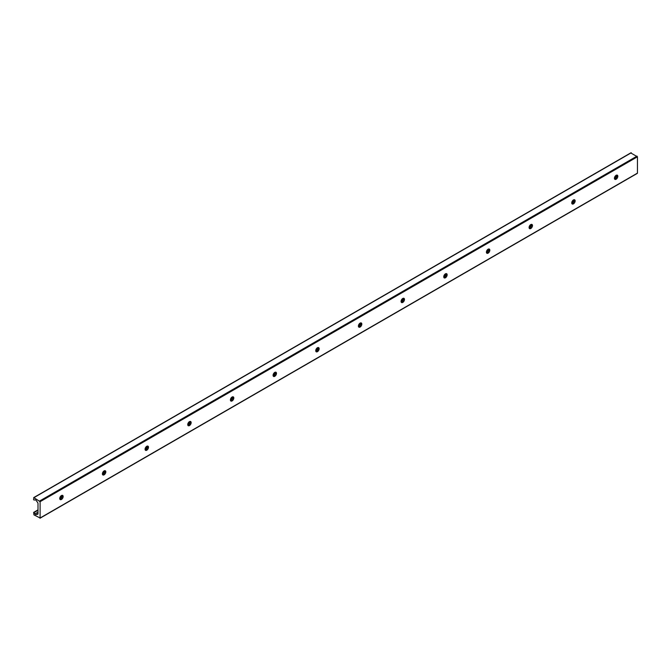 <?xml version="1.0" encoding="UTF-8"?>
<svg xmlns="http://www.w3.org/2000/svg" width="671" height="671" viewBox="0 0 671 671"><rect width="100%" height="100%" fill="white"/><g stroke="black" fill="none" stroke-linecap="round" stroke-linejoin="round"><path stroke-width="1.01" d="M62.093 495.315A2.416 1.392 -60 0 1 62.218 495.986A2.416 1.392 -60 0 1 59.862 499.174M60.105 499.123A4.152 2.399 120 0 0 62.168 495.55M59.736 498.494A2.416 1.392 -60 0 1 60.793 496.07A2.416 1.392 -60 0 1 62.655 495.424A2.416 1.392 -60 0 1 62.655 498.209A2.416 1.392 -60 0 1 60.239 499.601A2.416 1.392 -60 0 1 59.736 498.494M104.76 470.681A2.416 1.392 -60 0 1 104.886 471.352A2.416 1.392 -60 0 1 102.529 474.54M102.772 474.489A4.152 2.399 120 0 0 104.835 470.916M102.403 473.86A2.416 1.392 -60 0 1 103.46 471.436A2.416 1.392 -60 0 1 105.313 470.79A2.416 1.392 -60 0 1 105.313 473.575A2.416 1.392 -60 0 1 102.906 474.967A2.416 1.392 -60 0 1 102.403 473.86M147.427 446.047A2.416 1.392 -60 0 1 147.553 446.718A2.416 1.392 -60 0 1 145.196 449.905M145.439 449.855A4.152 2.399 120 0 0 147.503 446.282M145.07 449.235A2.416 1.392 -60 0 1 146.127 446.802A2.416 1.392 -60 0 1 147.981 446.156A2.416 1.392 -60 0 1 147.981 448.941A2.416 1.392 -60 0 1 145.573 450.333A2.416 1.392 -60 0 1 145.07 449.235M190.094 421.413A2.416 1.392 -60 0 1 190.22 422.084A2.416 1.392 -60 0 1 187.863 425.271M188.106 425.221A4.152 2.399 120 0 0 190.17 421.648M187.737 424.6A2.416 1.392 -60 0 1 188.794 422.168A2.416 1.392 -60 0 1 190.648 421.522A2.416 1.392 -60 0 1 190.648 424.307A2.416 1.392 -60 0 1 188.241 425.699A2.416 1.392 -60 0 1 187.737 424.6M232.762 396.779A2.416 1.392 -60 0 1 232.887 397.45A2.416 1.392 -60 0 1 230.53 400.637M230.774 400.587A4.152 2.399 120 0 0 232.837 397.014M230.405 399.966A2.416 1.392 -60 0 1 231.461 397.534A2.416 1.392 -60 0 1 233.315 396.888A2.416 1.392 -60 0 1 233.315 399.673A2.416 1.392 -60 0 1 230.908 401.065A2.416 1.392 -60 0 1 230.405 399.966M275.429 372.145A2.416 1.392 -60 0 1 275.555 372.816A2.416 1.392 -60 0 1 273.198 376.003M273.441 375.953A4.152 2.399 120 0 0 275.504 372.38M273.072 375.332A2.416 1.392 -60 0 1 274.129 372.9A2.416 1.392 -60 0 1 275.982 372.254A2.416 1.392 -60 0 1 275.982 375.039A2.416 1.392 -60 0 1 273.575 376.431A2.416 1.392 -60 0 1 273.072 375.332M318.096 347.511A2.416 1.392 -60 0 1 318.222 348.19A2.416 1.392 -60 0 1 315.865 351.369M316.108 351.319A4.152 2.399 120 0 0 318.171 347.746M315.739 350.698A2.416 1.392 -60 0 1 316.796 348.266A2.416 1.392 -60 0 1 318.65 347.62A2.416 1.392 -60 0 1 318.65 350.405A2.416 1.392 -60 0 1 316.242 351.797A2.416 1.392 -60 0 1 315.739 350.698M360.763 322.877A2.416 1.392 -60 0 1 360.889 323.556A2.416 1.392 -60 0 1 358.532 326.735M358.775 326.685A4.152 2.399 120 0 0 360.839 323.112M358.406 326.064A2.416 1.392 -60 0 1 359.463 323.632A2.416 1.392 -60 0 1 361.317 322.986A2.416 1.392 -60 0 1 361.317 325.77A2.416 1.392 -60 0 1 358.91 327.171A2.416 1.392 -60 0 1 358.406 326.064M403.43 298.243A2.416 1.392 -60 0 1 403.556 298.922A2.416 1.392 -60 0 1 401.199 302.101M401.443 302.051A4.152 2.399 120 0 0 403.506 298.478M401.073 301.43A2.416 1.392 -60 0 1 402.13 298.998A2.416 1.392 -60 0 1 403.984 298.352A2.416 1.392 -60 0 1 403.984 301.136A2.416 1.392 -60 0 1 401.577 302.537A2.416 1.392 -60 0 1 401.073 301.43M446.098 273.609A2.416 1.392 -60 0 1 446.223 274.288A2.416 1.392 -60 0 1 443.867 277.467M444.11 277.417A4.152 2.399 120 0 0 446.173 273.843M443.741 276.796A2.416 1.392 -60 0 1 444.798 274.364A2.416 1.392 -60 0 1 446.651 273.718A2.416 1.392 -60 0 1 446.651 276.502A2.416 1.392 -60 0 1 444.244 277.903A2.416 1.392 -60 0 1 443.741 276.796M488.765 248.983A2.416 1.392 -60 0 1 488.891 249.654A2.416 1.392 -60 0 1 486.534 252.833M486.777 252.782A4.152 2.399 120 0 0 488.84 249.209M486.408 252.162A2.416 1.392 -60 0 1 487.465 249.729A2.416 1.392 -60 0 1 489.318 249.084A2.416 1.392 -60 0 1 489.318 251.877A2.416 1.392 -60 0 1 486.911 253.269A2.416 1.392 -60 0 1 486.408 252.162M531.432 224.349A2.416 1.392 -60 0 1 531.558 225.02A2.416 1.392 -60 0 1 529.201 228.199M529.444 228.148A4.152 2.399 120 0 0 531.507 224.575M529.075 227.528A2.416 1.392 -60 0 1 530.132 225.095A2.416 1.392 -60 0 1 531.986 224.45A2.416 1.392 -60 0 1 531.986 227.243A2.416 1.392 -60 0 1 529.578 228.635A2.416 1.392 -60 0 1 529.075 227.528M574.099 199.715A2.416 1.392 -60 0 1 574.225 200.386A2.416 1.392 -60 0 1 571.868 203.565M572.111 203.514A4.152 2.399 120 0 0 574.175 199.941M571.742 202.894A2.416 1.392 -60 0 1 572.799 200.461A2.416 1.392 -60 0 1 574.653 199.815A2.416 1.392 -60 0 1 574.653 202.608A2.416 1.392 -60 0 1 572.246 204.001A2.416 1.392 -60 0 1 571.742 202.894M616.766 175.081A2.416 1.392 -60 0 1 616.892 175.752A2.416 1.392 -60 0 1 614.535 178.931M614.779 178.889A4.152 2.399 120 0 0 616.842 175.307M614.41 178.26A2.416 1.392 -60 0 1 615.466 175.836A2.416 1.392 -60 0 1 617.32 175.181A2.416 1.392 -60 0 1 617.32 177.974A2.416 1.392 -60 0 1 614.913 179.367A2.416 1.392 -60 0 1 614.41 178.26M40.109 517.987L33.953 514.892L33.642 512.384L35.009 513.902A1.51 0.872 -120 0 0 36.234 514.607L37.66 514.271A1.132 0.654 -120 0 0 37.769 514.229A1.132 0.654 -120 0 0 38.004 513.718L38.004 503.51A1.132 0.654 -120 0 0 37.66 502.554L36.234 500.574A1.51 0.872 -120 0 0 35.009 499.87L34.053 500.088L33.55 499.492L33.953 497.647L40.109 501.673L40.109 517.987L637.45 173.118L637.45 156.796L630.891 153.013M616.557 176.272L614.535 177.438M573.89 200.906L571.868 202.072M531.222 225.54L529.201 226.706M488.555 250.174L486.534 251.34M445.888 274.808L443.867 275.974M403.221 299.442L401.199 300.608M360.553 324.076L358.532 325.242M317.886 348.71L315.865 349.876M275.219 373.344L273.198 374.502M232.552 397.978L230.53 399.136M189.885 422.613L187.863 423.77M147.217 447.238L145.196 448.404M104.55 471.872L102.529 473.038M61.883 496.506L59.862 497.672M38.004 510.296L34.053 512.577M38.004 512.166L35.009 513.902M38.004 513.583L36.234 514.607M631.294 152.778L33.953 497.647M637.047 156.108L39.706 500.977M637.45 156.796L40.109 501.673M637.333 173.378L39.992 518.247M616.733 175.735L614.753 176.884M574.066 200.369L572.086 201.518M531.398 225.003L529.419 226.152M488.731 249.637L486.752 250.786M446.064 274.271L444.085 275.42M403.397 298.905L401.417 300.054M360.73 323.539L358.75 324.68M318.062 348.174L316.083 349.314M275.395 372.808L273.416 373.948M232.728 397.442L230.749 398.582M190.061 422.076L188.081 423.216M147.394 446.71L145.414 447.851M104.726 471.344L102.747 472.485M62.059 495.97L60.08 497.119M38.004 509.868L33.642 512.384M631.008 152.753L33.667 497.622"/></g></svg>
